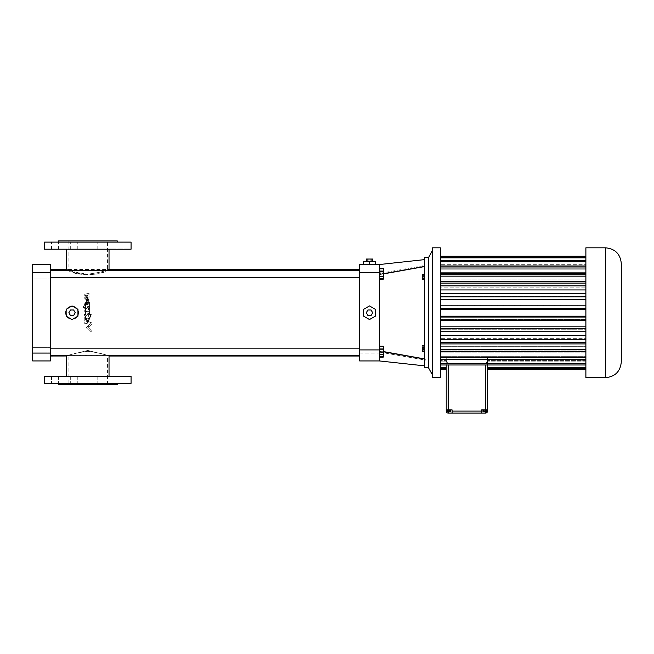 <?xml version="1.0" encoding="UTF-8"?>
<svg xmlns="http://www.w3.org/2000/svg" width="654" height="654" viewBox="0 0 654 654"><rect width="100%" height="100%" fill="white"/><g stroke="black" fill="none" stroke-linecap="round" stroke-linejoin="round"><path stroke-width="0.49" stroke-dasharray="3.27 2.45" d="M383.26 273.936L379.328 274.639L379.328 360.934L359.659 360.934L359.659 264.543L379.328 264.543L424.577 259.622L379.328 264.543L379.328 360.934L379.328 264.543L379.328 274.639L424.577 266.562L424.577 259.622L379.328 264.543L380.358 274.001L425.272 266.064L424.577 259.622L424.577 358.915L424.577 266.562M369.494 264.543L363.591 264.543L375.396 264.543L369.494 264.543L369.494 261.396L363.591 261.396L363.591 264.543M424.577 257.651L424.577 367.818M424.577 365.856L424.577 358.915L424.577 365.856L379.328 360.934L424.577 365.856L425.272 359.414L424.577 365.856L379.328 360.934L380.358 351.468L425.272 359.414L380.358 351.468L379.328 360.934M424.577 346.8L424.577 349.408L424.577 345.099L424.577 346.8L422.214 346.8L422.214 349.408L422.214 346.8M424.577 274.95L424.577 278.759L424.577 274.386L424.577 274.95L422.214 274.95L422.214 278.759M424.577 347.544L424.577 351.337L424.577 347.544M424.577 277.991L424.577 275.187L424.577 279.585L424.577 277.991L422.214 277.991L422.214 275.187L422.214 277.991M379.328 264.543L380.358 274.001L425.272 266.064L424.577 259.622M379.328 351.688L379.328 356.414L379.328 346.972L379.328 351.688L383.26 351.688L383.26 356.414L383.26 346.972L383.26 351.688L379.328 351.688M379.328 273.789L379.328 269.064L379.328 278.506L379.328 273.789L383.26 273.789L383.26 269.064L383.26 278.506L383.26 273.789L379.328 273.789M359.659 356.013L359.659 269.456L359.659 356.013M359.659 277.329L359.659 270.249L359.659 277.329L359.659 270.249L359.659 277.329L50.407 277.329L50.407 270.249L50.407 277.329M359.659 355.228L359.659 348.149L359.659 355.228L359.659 348.149L359.659 355.228L50.407 355.228L50.407 348.149L50.407 355.228M379.328 279.233L379.328 268.344L379.328 279.233M379.328 357.133L379.328 346.244L379.328 357.133M375.396 264.543L375.396 261.396L369.494 261.396M428.509 257.651L428.509 367.818M424.577 358.915L383.26 351.541M424.577 348.95L422.214 348.95M424.577 345.099L422.214 345.099M424.577 345.549L422.214 345.549M424.577 347.707L422.214 347.707M424.577 349.408L422.214 349.408M424.577 277.132L422.214 277.132M422.214 274.386L422.214 274.95M424.577 350.732L422.214 350.732L422.214 351.337M424.577 348.525L422.214 348.525L422.214 350.732M422.214 346.939L422.214 348.525M424.577 275.792L422.214 275.792M424.577 279.585L422.214 279.585M424.577 278.972L422.214 278.972M424.577 276.773L422.214 276.773M424.577 275.187L422.214 275.187M379.328 356.414L383.26 356.414L379.328 356.414M379.328 346.972L383.26 346.972L379.328 346.972M379.328 269.064L383.26 269.064L379.328 269.064M379.328 278.506L383.26 278.506L379.328 278.506M369.494 305.925L363.591 309.334L363.591 316.144L369.494 319.553L375.396 316.144L375.396 309.334L369.494 305.925M107.37 355.228L87.783 350.446L68.196 355.228L87.783 350.446L107.681 355.367M50.407 356.013L50.407 269.456L50.407 356.013M69.986 318.686L72.046 319.029C80.164 319.422 80.164 306.047 72.046 306.44C63.92 306.047 63.92 319.422 72.046 319.029L74.327 318.604M85.805 310.078L84.758 308.802L84.758 307.347L84.758 308.802L84.758 307.347L83.41 307.666L83.41 306.195L85.053 305.802C84.497 304.233 84.971 303.072 86.483 302.312L87.342 302.181C88.748 302.532 89.271 303.431 88.919 304.87L89.067 306.309L88.919 304.87L89.067 306.309L86.099 307.02L89.067 306.309L86.099 307.02L86.099 308.386L87.595 307.944L87.595 307.012L89.067 306.661L88.143 309.514L89.067 309.931L89.067 311.525L89.067 309.931L89.067 311.525L87.767 311.835L87.767 311.19L87.767 311.835L89.067 311.525L87.767 311.835L87.767 311.19L84.758 311.917L84.758 310.331L85.805 310.078L84.758 308.802A1.349 1.349 0 0 0 85.805 310.078L84.758 310.331L84.758 311.917L87.767 311.19L84.758 311.917L84.758 310.331L85.805 310.078M89.067 307.723L89.067 306.661L87.595 307.012L87.595 307.944L87.595 307.012L89.067 306.661L88.143 309.514A3.213 3.213 0 0 0 89.067 307.723M86.099 308.386L86.099 307.02L86.099 308.386L87.595 307.944A0.818 0.818 0 0 1 86.099 308.386M83.41 307.666L84.758 307.347L83.41 307.666L83.41 306.195L83.41 307.666M92.1 324.106L92.1 322.087L92.1 324.106L89.001 327.237L87.857 326.003L90.268 323.575L90.268 322.528L92.1 322.087L90.268 322.528L90.268 323.575L87.857 326.003L89.001 327.237L92.1 324.106L89.001 327.237L87.857 326.003L90.268 323.575L90.268 322.528L92.1 322.087L92.1 324.106M91.053 332.338L86.238 327.638L87.579 326.281L90.914 329.616L91.053 332.338L86.238 327.638L91.053 332.338L90.914 329.616L87.579 326.281L86.238 327.638L87.579 326.281L90.914 329.616A3.801 3.801 0 0 1 91.053 332.338M84.758 323.844L89.067 322.806L89.067 321.114L89.067 322.806L84.758 323.844L84.758 322.152L86.303 321.776L86.303 320.771L86.303 321.776L84.758 322.152L84.758 323.844L84.758 322.152L86.303 321.776L86.303 320.771L84.758 321.139L84.758 319.61L89.067 318.572L89.067 320.1L89.067 318.572L84.758 319.61L84.758 321.139L86.303 320.771L84.758 321.139L84.758 319.61L89.067 318.572L89.067 320.1L87.595 320.452L89.067 320.1L87.595 320.452L87.595 321.466L89.067 321.114L87.595 321.466L87.595 320.452L87.595 321.466L89.067 321.114L89.067 322.806L84.758 323.844M87.767 318.661L87.767 318.057L87.767 318.661L89.067 318.351L89.067 316.716L89.067 318.351L87.767 318.661L87.767 318.057L84.758 318.784L84.758 317.116L85.854 316.855L84.758 315.563L84.758 314.108L86.099 313.789L86.099 315.138L87.595 314.688L87.595 313.765L89.067 313.405L88.102 316.307L89.067 316.716L89.067 318.351L87.767 318.661M89.067 314.468L89.067 313.405L87.595 313.765L87.595 314.688L87.595 313.765L89.067 313.405L88.102 316.307A3.213 3.213 0 0 0 89.067 314.468M86.099 315.138L86.099 313.789L84.758 314.108L84.758 315.563L84.758 314.108L86.099 313.789L86.099 315.138L87.595 314.688A0.818 0.818 0 0 1 86.099 315.138M84.758 318.784L87.767 318.057L84.758 318.784L84.758 317.116L84.758 318.784M88.102 297.619L84.758 298.428L84.758 296.941L86.303 296.573L86.303 295.371L86.303 296.573L84.758 296.941L84.758 298.428L85.372 298.281L84.758 298.428L84.758 296.941L86.303 296.573L86.303 295.371L84.758 295.739L84.758 294.292L89.067 293.254L89.067 294.701L89.067 293.254L84.758 294.292L84.758 295.739L86.303 295.371L84.758 295.739L84.758 294.292L89.067 293.254L89.067 294.701L87.595 295.052L89.067 294.701L87.595 295.052L87.595 296.262L89.067 295.902L89.067 297.39L89.067 295.902L87.595 296.262L87.595 295.052L87.595 296.262L89.067 295.902L89.067 297.39L85.47 298.191M74.352 318.596L75.472 318.016M75.488 318.007L76.861 316.798M70.992 318.948L72.046 319.553L77.949 316.144L76.894 316.757L77.949 316.144L77.949 309.334L72.046 305.925L66.144 309.334L66.144 316.144L72.046 319.553L76.894 316.757A6.295 6.295 0 0 0 77.949 314.926L77.949 310.544A6.295 6.295 0 0 0 76.894 308.721L73.101 306.53A6.295 6.295 0 0 0 70.992 306.53L67.198 308.721A6.295 6.295 0 0 0 66.144 310.544L66.144 314.926A6.295 6.295 0 0 0 67.198 316.757L70.992 318.948A6.295 6.295 0 0 0 73.101 318.948L76.894 316.757A6.295 6.295 0 0 0 70.992 306.53A6.295 6.295 0 0 0 70.992 318.948A6.295 6.295 0 0 0 76.894 316.757L78.006 314.762M78.03 314.688L78.292 313.503M78.3 313.479L78.341 312.735M78.341 312.694L78.284 311.901M78.284 311.884L78.137 311.132M78.128 311.132L76.019 307.854M75.995 307.838L74.744 307.045M74.728 307.045L70.738 306.579M70.73 306.579L70.084 306.759M70.06 306.767L68.106 307.83L65.964 311.116M65.964 311.124L65.752 312.677M65.752 312.735L67.476 317.076M67.501 317.092L68.605 318.007M68.613 318.016L69.259 318.384M69.275 318.392L69.97 318.678M68.196 270.249C74.049 276.013 101.517 276.013 107.37 270.249C103.553 272.612 97.029 274.206 87.783 275.032C74.867 273.07 67.787 271.214 66.536 269.456M89.753 302.827L89.753 314.631L91.045 314.631L87.783 322.496L84.521 314.631L85.813 314.631L85.813 302.827L89.753 302.827M379.328 276.274L383.26 276.274L383.26 268.344M383.26 279.233L383.26 276.274M379.328 270.83L383.26 270.83M379.328 354.174L383.26 354.174L383.26 346.244M383.26 357.133L383.26 354.174M379.328 348.729L383.26 348.729M372.674 261.396L371.08 261.396L372.674 261.396M367.9 261.396L371.08 261.396L366.314 261.396L367.9 261.396L367.9 259.033L366.314 259.033M432.441 374.906L432.441 250.572L432.441 374.906M87.783 376.279L109.03 376.279L87.783 376.279M50.407 272.407L50.407 264.543L32.7 264.543L32.7 272.407L50.407 272.407L50.407 360.934L32.7 360.934L32.7 272.407M50.407 350.119L50.407 347.364L50.407 350.119M50.407 275.359L50.407 272.604L50.407 275.359M88.609 302.827L88.919 304.87C89.214 303.358 88.691 302.467 87.342 302.181L87.628 302.05M86.32 302.287L86.524 297.922M88.862 300.652L88.077 301.756M87.342 302.181C89.5 300.137 89.361 298.682 86.908 297.823C84.464 299.418 84.325 300.914 86.483 302.312C84.987 303.137 84.505 304.298 85.053 305.802L83.41 306.195L84.987 305.671M85.854 316.855L84.758 315.563A1.349 1.349 0 0 0 85.854 316.855L84.758 317.116L85.854 316.855M87.783 249.199L109.03 249.199L87.783 249.199M371.08 261.396L371.08 259.033L367.9 259.033M372.674 259.033L371.08 259.033M432.441 247.874L432.441 377.603M372.674 312.735L371.08 309.98L367.9 309.98L366.314 312.735L367.9 315.49L371.08 315.49L372.674 312.735M44.505 376.279L131.062 376.279M120.5 376.279L116.96 376.279L120.5 376.279M101.337 376.279L97.789 376.279L101.337 376.279M74.229 376.279L77.777 376.279L74.229 376.279M55.067 376.279L58.607 376.279L55.067 376.279M32.7 350.119L32.7 347.364L32.7 350.119M32.7 275.359L32.7 272.604L32.7 275.359M88.445 309.44L89.067 309.931A0.507 0.507 0 0 0 88.445 309.44M87.628 303.497C88.004 306.947 84.162 302.966 87.628 303.497C88.004 306.947 84.162 302.974 87.628 303.497M87.628 299.377C88.028 302.81 84.145 298.87 87.628 299.377C88.028 302.81 84.145 298.878 87.628 299.377M88.445 316.225L89.067 316.716A0.507 0.507 0 0 0 88.445 316.225M66.144 314.926L66.144 316.144L72.046 319.553L73.101 318.948M67.198 308.721L66.144 309.334L66.144 316.144L67.198 316.757M73.101 306.53L72.046 305.925L66.144 309.334L66.144 310.544M77.949 310.544L77.949 309.334L72.046 305.925L70.992 306.53M77.949 314.926L77.949 309.334L76.894 308.721M44.505 249.199L131.062 249.199M120.5 249.199L116.96 249.199L120.5 249.199M101.337 249.199L97.789 249.199L101.337 249.199M74.229 249.199L77.777 249.199L74.229 249.199M55.067 249.199L58.607 249.199L55.067 249.199M44.505 383.358L131.062 383.358M120.5 383.358L116.96 383.358L120.5 383.358M101.337 383.358L97.789 383.358L101.337 383.358M74.229 383.358L77.777 383.358L74.229 383.358M55.067 383.358L58.607 383.358L55.067 383.358M44.505 242.111L131.062 242.111M120.5 242.111L116.96 242.111L120.5 242.111M101.337 242.111L97.789 242.111L101.337 242.111M74.229 242.111L77.777 242.111L74.229 242.111M55.067 242.111L58.607 242.111L55.067 242.111M440.314 247.817L440.314 377.66M117.295 383.358L58.271 383.358L117.295 383.358M73.632 309.98L75.226 312.735L73.632 315.49L70.452 315.49L68.866 312.735L70.452 309.98L73.632 309.98L70.452 309.98L68.866 312.735L70.452 315.49L73.632 315.49L75.226 312.735L73.632 309.98L70.452 309.98L68.866 312.735L70.452 315.49L73.632 315.49L75.226 312.735L73.632 309.98M117.295 242.111L58.271 242.111L117.295 242.111M440.314 369.208L440.314 256.245L440.314 369.208L446.216 369.232L446.216 361.139L446.216 369.208M58.271 384.544L117.295 384.544M58.271 240.934L117.295 240.934M446.216 361.139L440.314 361.139L446.216 361.139L446.216 360.411L440.314 360.411L446.216 360.411L446.216 368.308L446.216 361.139M446.216 367.638L446.216 359.741L446.216 367.638L440.314 367.638M487.524 364.981L487.524 357.607L585.886 357.607L585.886 364.981L585.886 357.607L487.524 357.607L487.524 358.678C487.402 361.343 486.748 362.823 485.562 363.101L448.186 363.101C446.993 362.823 446.339 361.343 446.216 358.678L446.216 357.607L446.216 359.741L440.314 359.741L446.216 359.741L446.216 357.607L440.314 357.607L446.216 357.607L446.216 358.678C446.339 361.343 446.993 362.823 448.186 363.101L448.186 364.981M585.886 256.262L585.886 364.981L585.886 356.291L440.314 356.291L585.886 356.291L585.886 352.841L440.314 352.841L585.886 352.841L585.886 359.373L585.886 350.945L440.314 350.945L585.886 350.945L585.886 346.326L440.314 346.326L585.886 346.326L585.886 351.721L585.886 338.331L440.314 338.331L585.886 338.331L585.886 342.369L585.886 329.232L440.314 329.232L585.886 329.232L585.886 331.725L585.886 319.405L440.314 319.405L585.886 319.405L585.886 320.247L585.886 305.23L585.886 306.072L440.314 306.072L585.886 306.072L585.886 293.752L585.886 296.246L440.314 296.246L585.886 296.246L585.886 283.1L585.886 287.139L440.314 287.139L585.886 287.139L585.886 273.748L585.886 279.152L440.314 279.152L585.886 279.152L585.886 274.533L440.314 274.533L585.886 274.533L585.886 266.104L585.886 272.636L440.314 272.636L585.886 272.636L585.886 269.178L440.314 269.178L585.886 269.178L585.886 260.488L585.886 267.87L440.314 267.87L585.886 267.87L585.886 265.728L440.314 265.728L585.886 265.728L585.886 257.161L585.886 265.058L440.314 265.058L585.886 265.058L585.886 264.339L440.314 264.339L585.886 264.339L585.886 256.245L440.314 256.262M585.886 257.161L440.314 257.161M585.886 257.831L440.314 257.831M585.886 260.488L440.314 260.488M585.886 261.804L440.314 261.804M585.886 266.104L440.314 266.104M585.886 268.001L440.314 268.001M585.886 273.748L440.314 273.748M585.886 276.151L440.314 276.151M585.886 281.555L440.314 281.555M585.886 283.1L440.314 283.1M585.886 285.896L440.314 285.896M585.886 289.935L440.314 289.935M585.886 293.752L440.314 293.752M585.886 296.818L440.314 296.818M585.886 299.319L440.314 299.319M585.886 305.23L440.314 305.23M585.886 308.443L440.314 308.443M585.886 309.285L440.314 309.285M585.886 316.193L440.314 316.193M585.886 317.035L440.314 317.035M585.886 320.247L440.314 320.247M585.886 326.158L440.314 326.158M585.886 328.651L440.314 328.651M585.886 331.725L440.314 331.725M585.886 335.535L440.314 335.535M585.886 339.573L440.314 339.573M585.886 342.369L440.314 342.369M585.886 343.922L440.314 343.922M585.886 349.326L440.314 349.326M585.886 351.721L440.314 351.721M585.886 357.476L440.314 357.476M585.886 359.373L440.314 359.373M585.886 363.673L440.314 363.673M585.886 364.981L440.314 364.981M487.524 409.919L481.622 409.919L487.524 409.919L487.524 358.678C487.402 361.343 486.748 362.823 485.562 363.101L448.186 363.101L448.186 409.919L446.216 409.919L452.118 409.919L448.186 409.919L452.118 409.919L452.118 413.066L481.622 413.066L481.622 409.919L487.524 409.919L487.524 411.096A1.97 1.97 0 0 1 485.562 413.066L481.622 413.066L481.622 409.919L481.622 413.066M446.216 368.308L440.314 368.308M87.783 384.544L107.452 384.544L87.783 384.544M87.783 240.934L107.452 240.934L87.783 240.934M452.118 413.066L452.118 409.919L452.118 413.066L448.186 413.066A1.97 1.97 0 0 1 446.216 411.096L446.216 364.981M487.524 357.607L487.524 369.232L487.524 357.607M585.886 359.741L487.524 359.741L585.886 359.741L585.886 368.308L585.886 359.741M585.886 247.817L585.886 377.66M585.886 369.208L585.886 361.139L585.886 369.232L487.524 369.208M87.783 351.288C99.743 352.939 106.3 354.509 107.452 356.013C106.3 354.509 99.743 352.939 87.783 351.288C75.823 352.939 69.267 354.509 68.114 356.013C69.267 354.509 75.823 352.939 87.783 351.288M87.783 274.19C99.743 272.538 106.3 270.96 107.452 269.456C106.3 270.96 99.743 272.538 87.783 274.19C75.823 272.538 69.267 270.96 68.114 269.456C69.267 270.96 75.823 272.538 87.783 274.19M448.481 409.919L450.729 409.919L447.205 409.919L450.729 409.919L448.481 409.919L448.481 411.497L447.205 411.497L450.729 411.497L448.481 411.497M448.186 411.497L448.186 409.919L446.216 409.919M483.036 409.919L486.511 409.919L483.036 409.919L483.036 411.497L486.511 411.497L483.036 411.497M585.886 367.638L487.524 367.638M585.886 368.308L487.524 368.308M585.886 360.411L487.524 360.411L585.886 360.411M585.886 361.139L487.524 361.139L585.886 361.139M447.205 409.919L447.205 411.497L447.696 411.497L447.696 409.919L447.696 411.497L449.461 411.497L449.461 409.919L449.461 411.497L450.729 411.497L450.729 409.919M450.238 409.919L450.238 411.497M485.562 364.981L485.538 411.497L486.584 411.497M483.723 409.919L483.723 411.497L485.538 411.497L485.562 409.919L485.562 413.066M482.963 411.497L483.723 411.497M484.361 409.919L484.361 411.497M483.445 409.919L483.445 411.497M485.186 409.919L485.186 411.497M486.511 409.919L486.511 411.497M486.094 409.919L486.094 411.497M621.3 263.554L621.3 361.915M359.659 272.407L379.328 272.407M359.659 353.07L379.328 353.07M32.7 353.07L50.407 353.07M432.498 247.817L432.498 377.66M452.118 411.096L481.622 411.096M448.186 409.919L448.186 413.066M605.563 247.817L605.563 377.66M380.276 273.225L425.206 265.418M50.407 270.249L359.659 270.249M50.407 348.149L359.659 348.149M380.276 352.244L425.206 360.06M32.7 352.866L50.407 352.866L32.7 352.866M32.7 347.364L50.407 347.364L32.7 347.364M32.7 278.113L50.407 278.113L32.7 278.113M32.7 272.604L50.407 272.604L32.7 272.604M116.96 376.279L116.96 383.358L116.96 376.279M124.039 376.279L124.039 383.358L124.039 376.279M97.789 376.279L97.789 383.358L97.789 376.279M104.877 376.279L104.877 383.358L104.877 376.279M70.689 376.279L70.689 383.358L70.689 376.279M77.777 376.279L77.777 383.358L77.777 376.279M51.527 376.279L51.527 383.358L51.527 376.279M58.607 376.279L58.607 383.358L58.607 376.279M124.039 249.199L124.039 242.111L124.039 249.199M116.96 249.199L116.96 242.111L116.96 249.199M104.877 249.199L104.877 242.111L104.877 249.199M97.789 249.199L97.789 242.111L97.789 249.199M77.777 249.199L77.777 242.111L77.777 249.199M70.689 249.199L70.689 242.111L70.689 249.199M58.607 249.199L58.607 242.111L58.607 249.199M51.527 249.199L51.527 242.111L51.527 249.199M107.452 384.544L107.452 356.013L68.114 356.013L68.114 384.544M68.114 240.934L68.114 269.456L107.452 269.456L107.452 240.934"/><path stroke-width="0.98" d="M379.328 360.934L359.659 360.934L359.659 264.543L379.328 264.543L379.328 360.934L424.577 365.856M424.577 259.622L379.328 264.543M428.509 257.651L428.509 367.818L424.577 367.818L424.577 257.651L428.509 257.651L432.441 250.572M375.396 264.543L375.396 261.396L369.494 261.396L369.494 264.543M363.591 264.543L363.591 261.396L369.494 261.396M383.26 273.936L424.577 266.562M383.26 351.541L424.577 358.915M424.577 274.386L422.214 274.386L422.214 276.004L424.577 276.004M424.577 278.195L422.214 278.195L422.214 276.004M424.577 278.759L422.214 278.759L422.214 278.195M424.577 346.939L422.214 346.939L422.214 347.544L424.577 347.544M424.577 349.751L422.214 349.751L422.214 347.544M424.577 351.337L422.214 351.337L422.214 349.751M107.37 355.228L109.03 356.013L359.659 356.013M50.407 356.013L66.585 355.989M67.926 355.351L66.536 356.013L66.536 376.279M76.861 316.798L76.894 316.757A6.295 6.295 0 0 1 73.101 318.948M50.407 269.456L66.536 269.456L68.196 270.249M107.37 270.249L109.03 269.456L107.37 270.249M50.407 277.329L359.659 277.329M50.407 355.228L359.659 355.228M379.328 279.233L383.26 279.233L383.26 276.748L379.328 276.748M379.328 271.304L383.26 271.304L383.26 276.748M379.328 268.344L383.26 268.344L383.26 271.304M379.328 357.133L383.26 357.133L383.26 354.648L379.328 354.648M379.328 349.203L383.26 349.203L383.26 354.648M379.328 346.244L383.26 346.244L383.26 349.203M428.509 367.818L432.441 374.906M369.494 305.925L363.591 309.334L363.591 316.144L369.494 319.553L375.396 316.144L375.396 309.334L369.494 305.925M32.7 353.07L32.7 264.543L50.407 264.543L50.407 360.934L32.7 360.934L32.7 353.07L50.407 353.07M87.342 302.181L88.609 302.827M87.129 297.807L89.026 300.014M88.077 301.756L87.628 302.05M85.053 305.802C84.497 304.233 84.971 303.072 86.483 302.312M87.898 297.545L87.039 297.464M86.778 297.505L85.739 297.971M67.198 316.757A6.295 6.295 0 0 0 70.992 318.948M66.144 310.544A6.295 6.295 0 0 0 66.144 314.926M70.992 306.53A6.295 6.295 0 0 0 67.198 308.721M76.894 308.721A6.295 6.295 0 0 0 73.101 306.53M77.949 314.926A6.295 6.295 0 0 0 77.949 310.544M89.753 314.631L89.753 302.827L85.813 302.827L85.813 314.631L84.521 314.631L87.783 322.496L91.045 314.631L89.753 314.631M372.674 261.396L372.674 259.033L371.08 259.033L371.08 261.396M367.9 261.396L367.9 259.033L371.08 259.033M366.314 261.396L366.314 259.033L367.9 259.033M432.441 377.603L432.498 247.817L432.441 377.603M131.062 376.279L44.505 376.279L44.505 383.358L131.062 383.358L131.062 376.279M131.062 249.199L44.505 249.199L44.505 242.111L131.062 242.111L131.062 249.199M372.674 312.735L371.08 309.98L367.9 309.98L366.314 312.735L367.9 315.49L371.08 315.49L372.674 312.735M72.046 319.553L77.949 316.144L77.949 309.334L72.046 305.925L66.144 309.334L66.144 316.144L72.046 319.553M432.498 377.66L440.314 377.66L440.314 247.817L432.498 247.817M117.295 383.358L117.295 384.544L58.271 384.544L58.271 383.358M75.226 312.735L73.632 309.98L70.452 309.98L68.866 312.735L70.452 315.49L73.632 315.49L75.226 312.735M58.271 242.111L58.271 240.934L117.295 240.934L117.295 242.111M446.216 369.208L440.314 369.208L446.216 369.232M446.216 368.308L440.314 368.308M446.216 367.638L440.314 367.638M585.886 364.981L440.314 364.981M585.886 363.673L440.314 363.673M585.886 359.373L440.314 359.373M585.886 357.476L440.314 357.476M585.886 351.721L440.314 351.721M585.886 349.326L440.314 349.326M585.886 343.922L440.314 343.922M585.886 342.369L440.314 342.369M585.886 339.573L440.314 339.573M585.886 335.535L440.314 335.535M585.886 331.725L440.314 331.725M585.886 328.651L440.314 328.651M585.886 326.158L440.314 326.158M585.886 320.247L440.314 320.247M585.886 317.035L440.314 317.035M585.886 316.193L440.314 316.193M585.886 309.285L440.314 309.285M585.886 308.443L440.314 308.443M585.886 305.23L440.314 305.23M585.886 299.319L440.314 299.319M585.886 296.818L440.314 296.818M585.886 293.752L440.314 293.752M585.886 289.935L440.314 289.935M585.886 285.896L440.314 285.896M585.886 283.1L440.314 283.1M585.886 281.555L440.314 281.555M585.886 276.151L440.314 276.151M585.886 273.748L440.314 273.748M585.886 268.001L440.314 268.001M585.886 266.104L440.314 266.104M585.886 261.804L440.314 261.804M585.886 260.488L440.314 260.488M585.886 257.831L440.314 257.831M585.886 257.161L440.314 257.161M585.886 256.262L440.314 256.262L585.886 256.245M446.216 364.981L446.216 411.096A1.97 1.97 0 0 0 448.186 413.066L485.562 413.066A1.97 1.97 0 0 0 487.524 411.096L487.524 364.981M448.186 364.981L448.186 409.919L446.216 409.919M452.118 413.066L452.118 409.919L448.186 409.919M487.524 409.919L481.622 409.919L481.622 413.066M585.886 377.66L585.886 247.817L605.563 247.817C615.12 248.749 620.368 253.997 621.3 263.554L621.3 361.915C620.368 371.48 615.12 376.72 605.563 377.66L585.886 377.66M585.886 369.208L487.524 369.208L585.886 369.232M585.886 368.308L487.524 368.308M585.886 367.638L487.524 367.638M447.205 409.919L447.205 411.497L448.481 411.497L448.481 409.919M450.238 409.919L450.238 411.497L448.481 411.497M450.729 409.919L450.729 411.497L450.238 411.497M485.824 409.919L485.824 411.497L482.963 411.497L482.963 409.919M486.584 409.919L486.584 411.497L485.824 411.497M484.009 409.919L484.009 411.497M359.659 272.407L379.328 272.407M359.659 349.915L379.328 349.915M32.7 272.407L50.407 272.407M452.118 411.096L481.622 411.096M485.562 409.919L485.562 364.981M448.186 411.497L448.186 413.066M485.562 411.497L485.562 413.066M605.563 377.66L605.563 247.817M109.03 249.199L109.03 269.456L359.659 269.456M50.407 270.249L359.659 270.249M50.407 348.149L359.659 348.149M109.03 356.013L109.03 376.279M66.536 249.199L66.536 269.456"/></g></svg>
